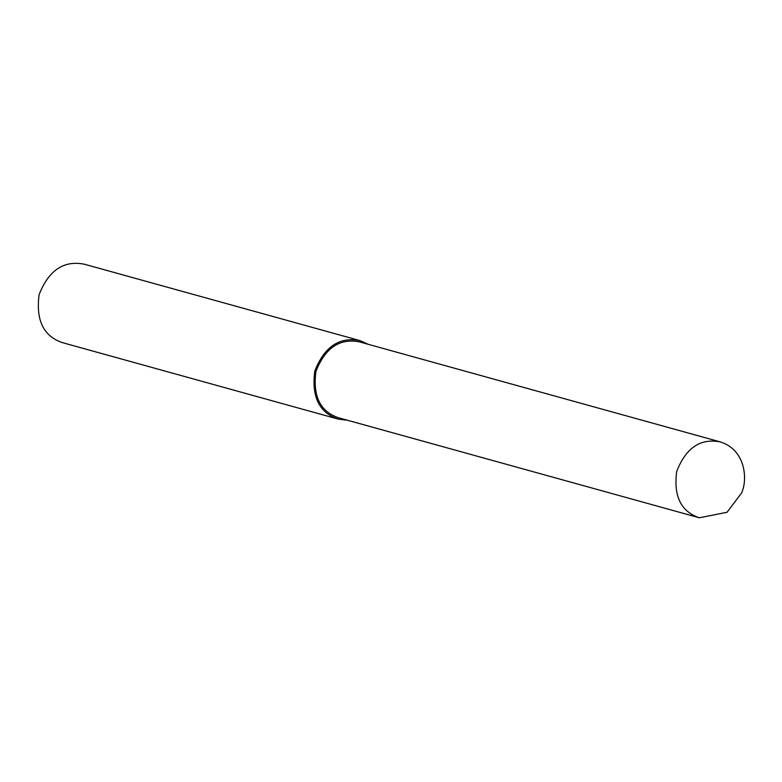 <?xml version="1.0" encoding="UTF-8"?>
<svg xmlns="http://www.w3.org/2000/svg" width="782" height="782" viewBox="0 0 782 782"><rect width="100%" height="100%" fill="white"/><g stroke="black" fill="none" stroke-linecap="round" stroke-linejoin="round"><path stroke-width="1.17" d="M368.371 344.354L359.994 340.62L84.319 264.208C63.753 260.123 48.679 270.289 39.11 294.697C35.728 320.297 43.548 336.289 62.57 342.682L338.244 419.103L347.345 420.217M359.994 340.62C339.427 336.543 324.354 346.709 314.784 371.118C311.402 396.709 319.222 412.71 338.244 419.103M720.388 441.938L359.632 341.93C339.75 337.99 325.185 347.814 315.928 371.411C312.663 396.151 320.219 411.615 338.606 417.793L699.362 517.792L727.025 512.288L741.571 492.983C747.944 479.327 745.481 449.767 720.388 441.938C700.506 437.988 685.941 447.812 676.694 471.409C673.419 496.15 680.975 511.614 699.362 517.792"/></g></svg>
